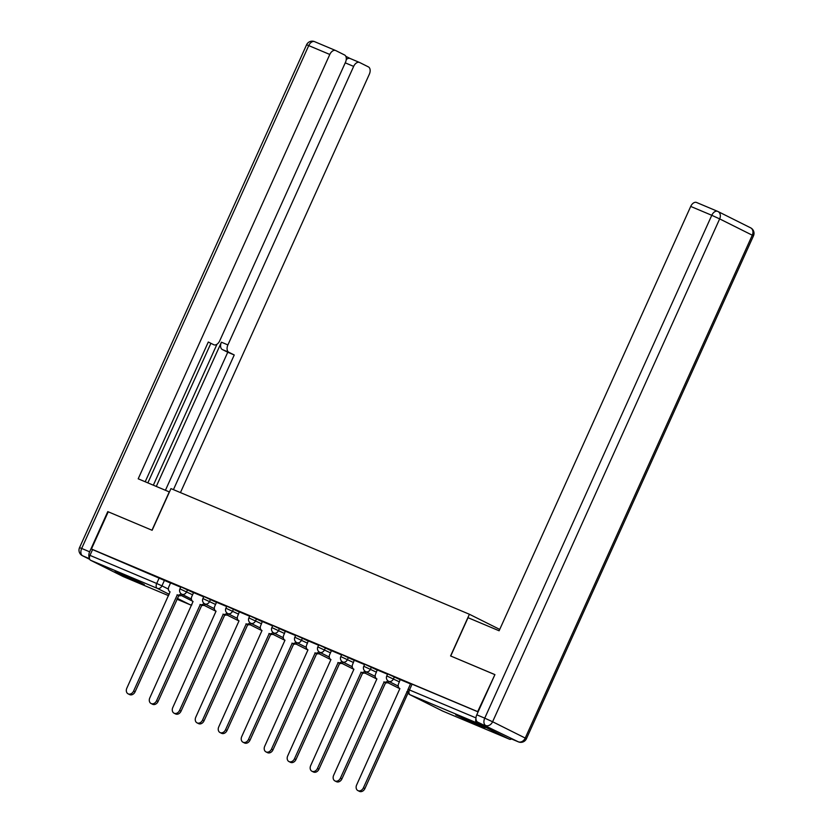 <?xml version="1.0" encoding="UTF-8"?>
<svg xmlns="http://www.w3.org/2000/svg" width="833" height="833" viewBox="0 0 833 833"><rect width="100%" height="100%" fill="white"/><g stroke="black" fill="none" stroke-linecap="round" stroke-linejoin="round"><path stroke-width="1.25" d="M193.516 592.721L180.865 586.817L179.928 588.869L192.579 594.783M216.497 602.405L203.846 596.49L202.908 598.542L215.57 604.456M239.477 612.078L226.826 606.164L225.889 608.225L238.55 614.129M262.457 621.751L249.806 615.847L248.869 617.899L261.531 623.813M285.438 631.424L272.787 625.521L271.86 627.572L284.511 633.486M308.418 641.108L295.767 635.194L294.84 637.255L307.492 643.159M331.399 650.781L318.747 644.867L317.821 646.929L330.472 652.843M354.379 660.454L341.728 654.551L340.801 656.602L353.452 662.516M377.359 670.138L364.708 664.224L363.782 666.275L376.433 672.189M400.34 679.811L387.689 673.897L386.762 675.959L399.413 681.863M479.308 725.928L484.9 728.021L476.799 723.856L455.724 714.849L479.308 725.928M138.715 582.527L144.317 584.62L136.216 580.455L115.141 571.438L138.715 582.527M123.399 576.655A4.103 2.572 -67.2 0 1 123.294 576.613A4.103 2.572 -67.2 0 1 123.201 576.571L90.578 560.265A4.103 2.572 -67.2 0 1 89.964 555.372L92.578 549.582L170.536 583.048M494.479 674.428L450.58 655.946L469.406 614.265L170.952 488.596L152.127 530.288L108.228 511.806L91.432 548.999L477.684 711.632L494.906 674.647L450.726 656.008L468.031 617.69L499.113 630.779L690.713 206.428A6.154 3.863 -67.2 0 1 696.565 202.481A6.154 3.863 -67.2 0 1 696.7 202.544L717.484 211.301M92.578 549.582L91.432 548.999M475.955 718.702A4.103 2.572 112.8 0 0 476.84 722.898L509.463 739.204A4.103 2.572 112.8 0 0 509.557 739.246A4.103 2.572 112.8 0 0 511.514 738.965M410.513 683.935L400.204 679.593L398.622 683.612A4.103 3.197 -63.4 0 0 399.736 688.516A4.103 3.197 -63.4 0 0 399.882 688.589L356.639 784.957A4.717 3.676 -63.4 0 0 357.909 790.6A4.717 3.676 -63.4 0 0 363.417 787.81L407.098 691.629A4.103 3.197 -63.4 0 0 407.754 691.807M387.532 674.251L377.224 669.919L375.641 673.928A4.103 3.197 -63.4 0 0 376.755 678.843A4.103 3.197 -63.4 0 0 376.901 678.916L333.658 775.273A4.717 3.676 -63.4 0 0 334.928 780.927A4.717 3.676 -63.4 0 0 340.426 778.126L384.117 681.946A4.103 3.197 -63.4 0 0 387.876 680.8M364.542 664.578L354.244 660.246L352.661 664.255A4.103 3.197 -63.4 0 0 353.775 669.17A4.103 3.197 -63.4 0 0 353.921 669.232L310.678 765.6A4.717 3.676 -63.4 0 0 311.948 771.254A4.717 3.676 -63.4 0 0 317.446 768.453L361.137 672.273A4.103 3.197 -63.4 0 0 364.896 671.127M341.561 654.905L331.451 650.656M318.581 645.221L308.283 640.889L306.7 644.909A4.103 3.197 -63.4 0 0 307.814 649.813A4.103 3.197 -63.4 0 0 307.96 649.886L264.717 746.253A4.717 3.676 -63.4 0 0 265.987 751.897A4.717 3.676 -63.4 0 0 271.485 749.106L315.176 652.926A4.103 3.197 -63.4 0 0 318.935 651.77M295.6 635.548L285.303 631.216L283.72 635.225A4.103 3.197 -63.4 0 0 284.834 640.14A4.103 3.197 -63.4 0 0 284.98 640.202L241.737 736.57A4.717 3.676 -63.4 0 0 243.007 742.224A4.717 3.676 -63.4 0 0 248.505 739.423L292.196 643.243A4.103 3.197 -63.4 0 0 295.954 642.097M272.62 625.875L262.322 621.533L260.739 625.552A4.103 3.197 -63.4 0 0 261.854 630.466A4.103 3.197 -63.4 0 0 261.999 630.529L218.746 726.897A4.717 3.676 -63.4 0 0 220.027 732.54A4.717 3.676 -63.4 0 0 225.524 729.75L269.215 633.569A4.103 3.197 -63.4 0 0 272.974 632.424M249.64 616.201L239.342 611.859L237.759 615.879A4.103 3.197 -63.4 0 0 238.873 620.783A4.103 3.197 -63.4 0 0 239.019 620.856L195.765 717.223A4.717 3.676 -63.4 0 0 197.046 722.867A4.717 3.676 -63.4 0 0 202.544 720.076L246.235 623.896A4.103 3.197 -63.4 0 0 249.994 622.74M226.659 606.518L216.549 602.28M203.679 596.845L193.568 592.607M499.727 629.415L469.406 614.265M180.699 587.171L170.588 582.923M478.09 711.892L410.669 683.57L408.055 689.37L475.966 717.9M408.108 692.879L364.906 788.559A4.717 3.676 116.6 0 1 359.408 791.35L357.909 790.6M406.879 691.536L407.795 691.994M389.292 681.633A4.103 3.197 116.6 0 1 385.617 682.696L341.926 778.876A4.717 3.676 116.6 0 1 336.428 781.677L334.928 780.927M383.898 681.852L385.398 682.602M366.312 671.95A4.103 3.197 116.6 0 1 362.636 673.022L318.945 769.203A4.717 3.676 116.6 0 1 313.447 771.993L311.948 771.254M360.918 672.179L362.417 672.929M477.705 722.149L518.282 741.797L477.705 722.149A6.154 3.863 -67.2 0 1 476.778 714.808L494.927 674.615M169.422 491.97L138.195 478.808L329.795 54.468L308.731 45.596L81.686 548.458L89.641 551.81L107.78 511.618L151.981 530.225L169.276 491.897M156.292 486.43L221.411 342.196L227.898 344.924L353.661 66.39L345.226 62.839M227.898 344.924A6.154 3.863 112.8 0 0 228.825 352.265L222.338 349.537A6.154 3.863 -67.2 0 1 221.411 342.196M173.431 489.648L234.24 354.973L228.825 352.265M180.438 492.595L369.331 74.231A6.154 3.863 112.8 0 0 368.405 66.89L359.648 62.517A6.154 3.863 112.8 0 0 359.502 62.444A6.154 3.863 112.8 0 0 353.661 66.39M213.862 344.779L213.717 344.716A6.154 3.863 112.8 0 0 213.862 344.779A6.154 3.863 112.8 0 0 219.714 340.832L345.476 62.298A6.154 3.863 112.8 0 0 344.55 54.968L335.793 50.584A6.154 3.863 112.8 0 0 335.647 50.521A6.154 3.863 112.8 0 0 329.795 54.468M350.152 58.508L345.841 56.352M213.717 344.716L208.302 342.009L145.202 481.766M89.641 551.81A6.154 3.863 112.8 0 0 89.423 558.037M153.345 485.191L216.986 344.248M210.801 343.488L147.857 482.88M346.247 59.57A6.154 3.863 -67.2 0 1 350.079 58.477A6.154 3.863 -67.2 0 1 350.224 58.539L359.356 62.392M165.434 490.283L227.753 352.244L222.338 349.537M227.753 352.244L234.24 354.973M331.461 650.646L329.681 654.582A4.103 3.197 -63.4 0 0 330.795 659.486A4.103 3.197 -63.4 0 0 330.94 659.559L287.697 755.927A4.717 3.676 -63.4 0 0 288.968 761.57A4.717 3.676 -63.4 0 0 294.466 758.78L338.156 662.599A4.103 3.197 -63.4 0 0 341.915 661.444M343.331 662.277A4.103 3.197 116.6 0 1 339.656 663.349L295.965 759.529A4.717 3.676 116.6 0 1 290.467 762.32L288.968 761.57M337.938 662.506L339.437 663.255M320.351 652.603A4.103 3.197 116.6 0 1 316.675 653.676L272.985 749.846A4.717 3.676 116.6 0 1 267.487 752.647L265.987 751.897M314.957 652.833L316.457 653.582M297.371 642.93A4.103 3.197 116.6 0 1 293.695 643.992L250.004 740.173A4.717 3.676 116.6 0 1 244.506 742.974L243.007 742.224M291.977 643.149L293.476 643.899M274.39 633.247A4.103 3.197 116.6 0 1 270.715 634.319L227.024 730.499A4.717 3.676 116.6 0 1 221.526 733.29L220.027 732.54M268.997 633.476L270.496 634.225M251.41 623.573A4.103 3.197 116.6 0 1 247.734 624.646L204.043 720.826A4.717 3.676 116.6 0 1 198.546 723.617L197.046 722.867M246.016 623.802L247.516 624.552M216.559 602.269L214.779 606.195A4.103 3.197 -63.4 0 0 215.893 611.11A4.103 3.197 -63.4 0 0 216.039 611.183L172.785 707.54A4.717 3.676 -63.4 0 0 174.066 713.194A4.717 3.676 -63.4 0 0 179.564 710.393L223.254 614.223A4.103 3.197 -63.4 0 0 227.013 613.067M228.429 613.9A4.103 3.197 116.6 0 1 224.754 614.962L181.063 711.143A4.717 3.676 116.6 0 1 175.565 713.943L174.066 713.194M223.036 614.129L224.535 614.879M193.579 592.586L191.798 596.522A4.103 3.197 -63.4 0 0 192.912 601.436A4.103 3.197 -63.4 0 0 193.058 601.499L149.805 697.867A4.717 3.676 -63.4 0 0 151.085 703.521A4.717 3.676 -63.4 0 0 156.583 700.72L200.274 604.539A4.103 3.197 -63.4 0 0 204.033 603.394M205.449 604.227A4.103 3.197 116.6 0 1 201.773 605.289L158.083 701.469A4.717 3.676 116.6 0 1 152.585 704.27L151.085 703.521M200.055 604.446L201.555 605.195M170.588 582.913L168.818 586.849A4.103 3.197 -63.4 0 0 169.932 591.763A4.103 3.197 -63.4 0 0 170.078 591.826L126.824 688.193A4.717 3.676 -63.4 0 0 128.105 693.837A4.717 3.676 -63.4 0 0 133.603 691.046L177.294 594.866A4.103 3.197 -63.4 0 0 181.053 593.71M182.469 594.543A4.103 3.197 116.6 0 1 178.793 595.616L135.102 691.796A4.717 3.676 116.6 0 1 129.604 694.587L128.105 693.837M177.075 594.772L178.574 595.522M187.55 589.743L186.623 591.805A4.103 3.197 116.6 0 1 181.979 594.293A4.103 3.197 -63.4 0 1 181.833 594.231L191.371 599M210.53 599.416L209.604 601.478A4.103 3.197 116.6 0 1 204.97 603.977A4.103 3.197 -63.4 0 1 204.814 603.904L214.352 608.673M233.511 609.1L232.584 611.151A4.103 3.197 116.6 0 1 227.95 613.65A4.103 3.197 -63.4 0 1 227.794 613.588L237.332 618.346M256.491 618.773L255.564 620.824A4.103 3.197 116.6 0 1 250.931 623.323A4.103 3.197 -63.4 0 1 250.785 623.261L260.312 628.02M279.471 628.446L278.545 630.508A4.103 3.197 116.6 0 1 273.911 633.007A4.103 3.197 -63.4 0 1 273.765 632.934L283.293 637.703M302.452 638.12L301.525 640.181A4.103 3.197 116.6 0 1 296.892 642.68A4.103 3.197 -63.4 0 1 296.746 642.607L306.273 647.376M325.432 647.803L324.506 649.855A4.103 3.197 116.6 0 1 319.872 652.354A4.103 3.197 -63.4 0 1 319.726 652.291L329.254 657.05M348.413 657.476L347.486 659.528A4.103 3.197 116.6 0 1 342.852 662.027A4.103 3.197 -63.4 0 1 342.707 661.964L352.234 666.733M371.393 667.15L370.466 669.211A4.103 3.197 116.6 0 1 365.833 671.71A4.103 3.197 -63.4 0 1 365.687 671.637L375.214 676.406M394.373 676.823L393.447 678.885A4.103 3.197 116.6 0 1 388.813 681.384A4.103 3.197 -63.4 0 1 388.667 681.311L398.195 686.08M164.57 580.07L161.946 585.859L168.37 589.077M181.198 595.48L192.361 601.062M191.861 604.727A4.103 3.197 -63.4 0 1 189.934 604.664A4.103 2.572 112.8 0 0 190.028 604.706L176.919 599.187L189.934 604.664L177.294 598.344M169.214 594.314L157.312 588.358L90.578 560.265M123.201 576.571L168.599 595.678L123.294 576.613M476.84 722.898L410.107 694.795L442.729 711.101L509.463 739.204M398.164 687.871A4.103 3.197 -63.4 0 0 398.309 687.943A4.103 3.197 -63.4 0 0 398.455 688.016A4.103 3.197 -63.4 0 0 399.257 688.204M375.183 678.187A4.103 3.197 -63.4 0 0 375.329 678.27A4.103 3.197 -63.4 0 0 375.475 678.333A4.103 3.197 -63.4 0 0 376.277 678.531M352.203 668.514A4.103 3.197 -63.4 0 0 352.349 668.597A4.103 3.197 -63.4 0 0 352.494 668.66A4.103 3.197 -63.4 0 0 353.296 668.847M329.222 658.841A4.103 3.197 -63.4 0 0 329.358 658.913A4.103 3.197 -63.4 0 0 329.514 658.986A4.103 3.197 -63.4 0 0 330.316 659.174M306.242 649.167A4.103 3.197 -63.4 0 0 306.377 649.24A4.103 3.197 -63.4 0 0 306.534 649.303A4.103 3.197 -63.4 0 0 307.335 649.501M283.262 639.484A4.103 3.197 -63.4 0 0 283.397 639.567A4.103 3.197 -63.4 0 0 283.543 639.629A4.103 3.197 -63.4 0 0 284.355 639.827M260.281 629.81A4.103 3.197 -63.4 0 0 260.417 629.883A4.103 3.197 -63.4 0 0 260.562 629.956A4.103 3.197 -63.4 0 0 261.375 630.144M237.301 620.137A4.103 3.197 -63.4 0 0 237.436 620.21A4.103 3.197 -63.4 0 0 237.582 620.283A4.103 3.197 -63.4 0 0 238.384 620.47M214.32 610.464A4.103 3.197 -63.4 0 0 214.456 610.537A4.103 3.197 -63.4 0 0 214.602 610.599A4.103 3.197 -63.4 0 0 215.403 610.797M412.106 684.112L409.492 689.901A4.103 2.572 -67.2 0 0 410.107 694.795A4.103 3.197 116.6 0 1 409.961 694.732L442.583 711.038A4.103 3.197 116.6 0 1 442.438 710.955M159.311 577.675L156.698 583.475L161.946 585.859A4.103 3.197 -63.4 0 1 157.312 588.358A4.103 2.572 -67.2 0 1 156.698 583.475L89.964 555.372M191.725 605.029A4.103 4.103 0 0 1 190.028 604.706A4.103 2.572 112.8 0 0 190.507 604.831M509.557 739.246L442.823 711.143A4.103 2.572 112.8 0 1 442.729 711.101A4.103 3.197 116.6 0 1 442.583 711.038A4.103 4.103 0 0 0 442.823 711.143A4.103 2.572 112.8 0 0 442.917 711.184M407.098 691.629L407.795 691.973M363.417 787.81L364.906 788.559M384.117 681.946L385.617 682.696M340.426 778.126L341.926 778.876M361.137 672.273L362.636 673.022M317.446 768.453L318.945 769.203M476.778 714.808L484.733 718.161L711.778 215.299L719.66 218.892L492.605 721.753L525.227 738.059L752.282 235.198L719.66 218.892A6.154 4.79 -63.4 0 0 717.994 211.52A6.154 4.79 -63.4 0 0 717.775 211.415A6.154 3.863 112.8 0 0 717.63 211.353A6.154 3.863 112.8 0 0 711.778 215.299L690.713 206.428M750.387 227.721A6.154 4.79 116.6 0 1 750.616 227.826A6.154 4.79 116.6 0 1 752.282 235.198L753.469 235.864A6.154 6.154 0 0 0 750.616 227.826L717.994 211.52A6.154 6.154 0 0 0 717.63 211.353L696.565 202.481M484.733 718.161A6.154 3.863 112.8 0 0 485.66 725.491A6.154 4.79 116.6 0 0 492.605 721.753L484.733 718.161M526.425 738.725L525.227 738.059A6.154 4.79 -63.4 0 1 518.282 741.797A6.154 3.863 112.8 0 0 518.418 741.87A6.154 6.154 0 0 0 526.425 738.725L753.469 235.864M89.506 558.693L82.613 555.788L89.725 559.349M335.647 50.521L314.582 41.65A6.154 6.154 0 0 0 306.575 44.795L308.731 45.596A6.154 3.863 -67.2 0 1 314.582 41.65A6.154 3.863 -67.2 0 1 314.718 41.712L335.501 50.459M79.531 547.656A6.154 6.154 0 0 0 82.384 555.694A6.154 4.79 116.6 0 0 82.613 555.788A6.154 3.863 -67.2 0 1 81.686 548.458L79.531 547.656L306.575 44.795M338.156 662.599L339.656 663.349M294.466 758.78L295.965 759.529M315.176 652.926L316.675 653.676M271.485 749.106L272.985 749.846M292.196 643.243L293.695 643.992M248.505 739.423L250.004 740.173M269.215 633.569L270.715 634.319M225.524 729.75L227.024 730.499M246.235 623.896L247.734 624.646M202.544 720.076L204.043 720.826M223.254 614.223L224.754 614.962M179.564 710.393L181.063 711.143M200.274 604.539L201.773 605.289M156.583 700.72L158.083 701.469M177.294 594.866L178.793 595.616M133.603 691.046L135.102 691.796M386.762 675.959A4.103 4.103 0 0 0 388.667 681.311M387.772 682.675L398.309 687.943A4.103 4.103 0 0 0 399.392 688.308M363.782 666.275A4.103 4.103 0 0 0 365.687 671.637M364.792 673.002L375.329 678.27A4.103 4.103 0 0 0 376.412 678.635M340.801 656.602A4.103 4.103 0 0 0 342.707 661.964M341.811 663.328L352.349 668.597A4.103 4.103 0 0 0 353.431 668.951M317.821 646.929A4.103 4.103 0 0 0 319.726 652.291M318.831 653.655L329.358 658.913A4.103 4.103 0 0 0 330.441 659.278M294.84 637.255A4.103 4.103 0 0 0 296.746 642.607M295.85 643.971L306.377 649.24A4.103 4.103 0 0 0 307.46 649.605M271.86 627.572A4.103 4.103 0 0 0 273.765 632.934M272.87 634.298L283.397 639.567A4.103 4.103 0 0 0 284.48 639.931M248.869 617.899A4.103 4.103 0 0 0 250.785 623.261M249.89 624.625L260.417 629.883A4.103 4.103 0 0 0 261.5 630.248M225.889 608.225A4.103 4.103 0 0 0 227.794 613.588M226.909 614.941L237.436 620.21A4.103 4.103 0 0 0 238.519 620.575M202.908 598.542A4.103 4.103 0 0 0 204.814 603.904M203.918 605.268L214.456 610.537A4.103 4.103 0 0 0 215.539 610.901M179.928 588.869A4.103 4.103 0 0 0 181.833 594.231M408.055 689.37A4.103 4.103 0 0 0 409.961 694.732M510.462 738.517L518.418 741.87M89.735 559.36L82.384 555.694M359.502 62.444L350.079 58.477"/></g></svg>
